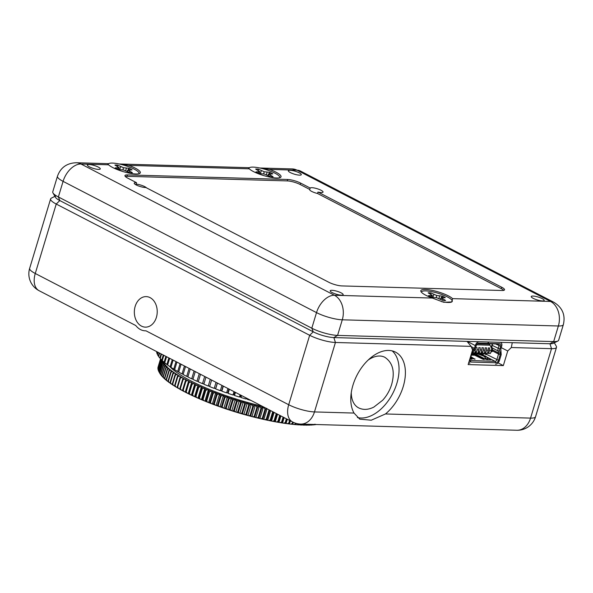 <?xml version="1.0" encoding="UTF-8"?>
<svg xmlns="http://www.w3.org/2000/svg" width="593" height="593" viewBox="0 0 593 593"><rect width="100%" height="100%" fill="white"/><g stroke="black" fill="none" stroke-linecap="round" stroke-linejoin="round"><path stroke-width="0.89" d="M332.213 292.608A6.76 1.52 -163.2 0 1 330.212 290.785A6.76 1.52 -163.2 0 1 334.333 290.592A6.76 1.52 -163.2 0 1 341.153 292.868A6.76 1.52 -163.2 0 1 343.154 294.691A6.76 1.52 -163.2 0 1 339.04 294.884A6.76 1.52 -163.2 0 1 332.213 292.608M89.335 166.833A6.76 1.52 -163.2 0 1 87.334 165.002A6.76 1.52 -163.2 0 1 91.455 164.81A6.76 1.52 -163.2 0 1 98.282 167.085A6.76 1.52 -163.2 0 1 100.284 168.916A6.76 1.52 -163.2 0 1 96.162 169.109A6.76 1.52 -163.2 0 1 89.335 166.833M290.355 172.585A6.76 1.52 -163.2 0 1 288.354 170.762A6.76 1.52 -163.2 0 1 292.475 170.562A6.76 1.52 -163.2 0 1 299.295 172.845A6.76 1.52 -163.2 0 1 301.296 174.668A6.76 1.52 -163.2 0 1 297.175 174.861A6.76 1.52 -163.2 0 1 290.355 172.585M533.226 298.361A6.76 1.52 -163.2 0 1 531.224 296.537A6.76 1.52 -163.2 0 1 535.346 296.344A6.76 1.52 -163.2 0 1 542.172 298.62A6.76 1.52 -163.2 0 1 544.174 300.443A6.76 1.52 -163.2 0 1 540.053 300.644A6.76 1.52 -163.2 0 1 533.226 298.361M146.501 187.855A6.76 1.52 -163.2 0 0 144.736 186.639A6.76 1.52 -163.2 0 0 136.101 184.104L136.523 182.688A6.76 1.52 -163.2 0 0 134.218 183.141A6.76 1.52 -163.2 0 0 136.22 184.964A6.76 1.52 -163.2 0 0 145.863 187.521L328.841 282.283A9.57 2.15 16.8 0 0 341.827 285.915L502.034 290.496A9.57 2.15 16.8 0 0 504.547 289.821A9.57 2.15 16.8 0 0 501.715 287.234L317.959 192.065A6.76 1.52 -163.2 0 0 323.052 192.08A6.76 1.52 -163.2 0 0 321.05 190.257A6.76 1.52 -163.2 0 0 314.52 188.033A6.76 1.52 -163.2 0 0 310.183 188.04L309.754 189.456L300.228 184.527A9.57 2.15 16.8 0 0 287.242 180.902L127.035 176.314A9.57 2.15 16.8 0 0 125.293 176.455M503.776 290.355A9.57 2.15 16.8 0 0 501.285 288.65L317.529 193.488A6.76 1.52 -163.2 0 1 311.681 191.413A6.76 1.52 -163.2 0 1 309.679 189.59A6.76 1.52 -163.2 0 1 309.754 189.456M448.501 295.937A17.093 3.847 16.8 0 0 429.732 289.918A17.093 3.847 16.8 0 0 420.941 291.511A17.093 3.847 16.8 0 0 425.885 295.292A17.093 3.847 16.8 0 0 432.341 298.057L443.749 302.274L451.725 301.956L452.6 298.642A17.093 3.847 16.8 0 0 448.501 295.937M432.341 298.057L334.422 295.255A18.991 14.239 91.6 0 1 342.28 319.805L558.369 325.994A18.991 4.27 16.8 0 0 563.35 324.645L558.643 340.234A18.991 4.27 -163.2 0 1 557.865 341.034A18.991 4.27 -163.2 0 1 553.662 341.583L337.573 335.401A18.991 4.27 -163.2 0 1 311.807 328.203L58.373 196.958A18.991 4.27 -163.2 0 1 52.962 192.918A18.991 4.27 -163.2 0 1 52.755 191.828L57.462 176.232C60.553 167.619 66.794 163.127 76.186 162.741L108.667 163.668L107.837 163.987L108.556 164.802A17.093 3.847 16.8 0 0 112.655 167.5A17.093 3.847 16.8 0 0 139.77 173.401A17.093 3.847 16.8 0 0 135.271 168.145A17.093 3.847 16.8 0 0 128.814 165.38L119.089 163.972L249.379 167.7L248.549 168.019L249.268 168.827A17.093 3.847 16.8 0 0 253.367 171.525A17.093 3.847 16.8 0 0 280.482 177.426A17.093 3.847 16.8 0 0 275.982 172.17A17.093 3.847 16.8 0 0 269.519 169.405L259.801 167.997L292.275 168.923L300.466 171.043A18.991 11.823 117.4 0 0 297.086 170.191L550.519 301.444L452.6 298.642M310.183 188.04L300.658 183.111A9.57 2.15 16.8 0 0 287.672 179.486L127.465 174.898A9.57 2.15 16.8 0 0 124.953 175.58A9.57 2.15 16.8 0 0 127.784 178.159L136.523 182.688M557.865 341.034L553.313 343.317A15.196 3.417 -163.2 0 1 549.956 343.755L333.859 337.573A15.196 3.417 -163.2 0 1 313.252 331.821L59.819 200.567A15.196 3.417 -163.2 0 1 55.49 197.343L52.962 192.918M317.529 193.488L317.959 192.065M185.52 366.533L183.118 374.502A70.908 15.952 16.8 0 0 184.883 375.436A70.908 15.952 16.8 0 0 186.721 376.37L187.981 376.562M189.123 368.401L186.721 376.37M211.619 380.054L209.64 386.599A70.908 15.952 16.8 0 0 214.214 388.378L215.704 388.378L215.644 388.919A70.908 15.952 16.8 0 0 220.344 390.661L221.708 390.602L221.812 391.187A70.908 15.952 16.8 0 0 226.615 392.87L227.838 392.751L228.105 393.381A70.908 15.952 16.8 0 0 232.99 395.005L234.079 394.819L234.502 395.494A70.908 15.952 16.8 0 0 239.439 397.043L240.38 396.806L240.966 397.51A70.908 15.952 16.8 0 0 245.932 398.985L246.725 398.681L247.466 399.423A70.908 15.952 16.8 0 0 250.898 400.394M205.979 377.133L203.836 384.227A70.908 15.952 16.8 0 0 208.254 386.043L209.789 386.102M200.516 374.302L198.247 381.818A70.908 15.952 16.8 0 0 202.495 383.664L203.97 383.767M195.275 371.589L192.918 379.387A70.908 15.952 16.8 0 0 196.972 381.247L198.381 381.388M190.264 368.994L187.862 376.948A70.908 15.952 16.8 0 0 191.702 378.816L193.044 378.979M181.065 364.228L178.701 372.078A70.908 15.952 16.8 0 0 182.044 373.931L183.23 374.139M176.922 362.086L174.631 369.676A70.908 15.952 16.8 0 0 177.707 371.507L178.804 371.722M173.112 360.107L170.932 367.319A70.908 15.952 16.8 0 0 173.727 369.12L174.735 369.335M169.65 358.32L167.634 365.006A70.908 15.952 16.8 0 0 170.117 366.763L171.036 366.978M166.559 356.719L164.735 362.753A70.908 15.952 16.8 0 0 166.915 364.465L167.73 364.673M163.853 355.311L162.26 360.581A70.908 15.952 16.8 0 0 164.113 362.234L164.832 362.427M161.541 354.117L160.221 358.491A70.908 15.952 16.8 0 0 161.741 360.077L162.363 360.255M159.643 353.139L158.635 356.497A70.908 15.952 16.8 0 0 159.806 358.009L160.325 358.165M158.168 352.368L157.493 354.607A70.908 15.952 16.8 0 0 158.324 356.037L158.731 356.171M157.123 351.827L156.819 352.835A70.908 15.952 16.8 0 0 157.293 354.177L157.59 354.28M156.596 351.56A70.908 15.952 16.8 0 0 156.722 352.435L156.915 352.501M156.937 351.731L156.722 352.435M157.886 352.22L157.293 354.177M159.258 352.939L158.324 356.037M161.059 353.865L159.806 358.009M163.275 355.014L161.741 360.077M165.884 356.371L164.113 362.234M168.886 357.92L166.915 364.465M172.267 359.669L170.117 366.763M175.995 361.604L173.727 369.12M180.064 363.709L177.707 371.507M184.445 365.977L182.044 373.931M194.074 370.966L191.702 378.816M199.263 373.657L196.972 381.247M204.674 376.459L202.495 383.664M210.278 379.357L208.254 386.043M217.327 383.011L215.704 388.378M216.037 382.337L214.214 388.378M217.416 383.056L215.644 388.919M223.094 385.999L221.708 390.602M221.93 385.391L220.344 390.661M223.339 386.125L221.812 391.187M228.965 389.038L227.838 392.751M227.934 388.504L226.615 392.87M229.358 389.238L228.105 393.381M234.895 392.106L234.079 394.819M234.005 391.647L232.99 395.005M235.443 392.388L234.502 395.494M240.869 395.197L240.38 396.806M240.113 394.812L239.439 397.043M241.559 395.553L240.966 397.51M246.844 398.296L246.725 398.681M246.236 397.977L245.932 398.985M247.681 398.726L247.466 399.423M264.767 419.659L266.257 419.207A88.78 19.969 -163.2 0 0 266.932 419.347L267.28 420.2A87.742 19.739 -163.2 0 1 264.767 419.659L263.359 419.347L262.951 418.473A88.78 19.969 -163.2 0 1 262.61 418.391A88.78 19.969 -163.2 0 1 262.269 418.317L265.027 409.207A88.78 19.969 16.8 0 0 265.36 409.281A88.78 19.969 16.8 0 0 265.701 409.363L266.694 408.295M263.359 419.347A87.742 19.739 -163.2 0 1 262.091 419.066A87.742 19.739 -163.2 0 1 260.816 418.769L262.269 418.317M161.044 359.388L160.651 359.521A88.78 19.969 16.8 0 1 160.644 359.351L160.859 359.195M162.185 360.129L160.829 360.574A88.78 19.969 16.8 0 1 160.785 360.396L162.022 359.44M162.371 360.685A87.742 19.739 16.8 0 0 162.601 361.233L161.2 361.686A88.78 19.969 16.8 0 1 161.118 361.493L162.312 360.514M161.659 362.642L162.793 361.641A87.742 19.739 16.8 0 0 163.208 362.39L161.77 362.842A88.78 19.969 16.8 0 1 161.659 362.642L158.909 371.752A88.78 19.969 -163.2 0 0 159.013 371.952L159.739 373.219A87.742 19.739 -163.2 0 0 159.873 373.442L159.013 371.952L161.77 362.842M162.393 363.843L163.475 362.812A87.742 19.739 16.8 0 0 164.009 363.598L162.534 364.05A88.78 19.969 16.8 0 1 162.393 363.843L159.636 372.953A88.78 19.969 -163.2 0 0 159.784 373.16L160.673 374.65A87.742 19.739 -163.2 0 1 160.132 373.872L159.636 372.953M163.32 365.088L164.343 364.035A87.742 19.739 16.8 0 0 165.002 364.843L163.49 365.303A88.78 19.969 16.8 0 1 163.32 365.088L160.57 374.198A88.78 19.969 -163.2 0 0 160.74 374.413L161.667 375.895A87.742 19.739 -163.2 0 1 161.007 375.087L160.57 374.198M164.439 366.37L165.403 365.295A87.742 19.739 16.8 0 0 166.188 366.133L164.646 366.593A88.78 19.969 16.8 0 1 164.439 366.37L161.689 375.488A88.78 19.969 -163.2 0 0 161.896 375.71L162.853 377.185A87.742 19.739 -163.2 0 1 162.067 376.355L161.689 375.488M165.751 367.704L166.655 366.6A87.742 19.739 16.8 0 0 167.56 367.46L165.988 367.927A88.78 19.969 16.8 0 1 165.751 367.704L163.001 376.814A88.78 19.969 -163.2 0 0 163.238 377.044L164.224 378.512A87.742 19.739 -163.2 0 1 163.32 377.652L163.001 376.814M167.248 369.068L168.093 367.942A87.742 19.739 16.8 0 0 169.116 368.824L167.515 369.298A88.78 19.969 16.8 0 1 167.248 369.068L164.498 378.178A88.78 19.969 -163.2 0 0 164.765 378.408L165.773 379.876A87.742 19.739 -163.2 0 1 164.758 378.994L164.498 378.178M168.923 370.462L169.709 369.313A87.742 19.739 16.8 0 0 170.851 370.217L169.227 370.699A88.78 19.969 16.8 0 1 168.923 370.462L166.173 379.572A88.78 19.969 -163.2 0 0 166.477 379.816L167.508 381.269A87.742 19.739 -163.2 0 1 166.374 380.365L166.173 379.572M170.784 371.893L171.51 370.721A87.742 19.739 16.8 0 0 172.756 371.641L171.118 372.137A88.78 19.969 16.8 0 1 170.784 371.893L168.034 381.002A88.78 19.969 -163.2 0 0 168.368 381.247L169.42 382.693A87.742 19.739 -163.2 0 1 168.175 381.773L168.034 381.002M172.822 373.345L173.482 372.152A87.742 19.739 16.8 0 0 174.839 373.086L173.186 373.597A88.78 19.969 16.8 0 1 172.822 373.345L170.072 382.455A88.78 19.969 -163.2 0 0 170.436 382.707L171.503 384.138A87.742 19.739 -163.2 0 1 170.147 383.204L170.072 382.455M175.031 374.828L175.624 373.605A87.742 19.739 16.8 0 0 177.085 374.554L175.417 375.08A88.78 19.969 16.8 0 1 175.031 374.828L172.281 383.938A88.78 19.969 -163.2 0 0 172.667 384.19L173.749 385.606A87.742 19.739 -163.2 0 1 172.281 384.664L172.281 383.938M177.403 376.325L177.93 375.087A87.742 19.739 16.8 0 0 179.494 376.044L177.818 376.577A88.78 19.969 16.8 0 1 177.403 376.325L174.653 385.435A88.78 19.969 -163.2 0 0 175.068 385.695L176.158 387.096A87.742 19.739 -163.2 0 1 174.587 386.139L174.653 385.435M179.931 377.837L180.391 376.577A87.742 19.739 16.8 0 0 182.058 377.548L180.376 378.097A88.78 19.969 16.8 0 1 179.931 377.837L177.181 386.955A88.78 19.969 -163.2 0 0 177.626 387.207L178.723 388.6A87.742 19.739 -163.2 0 1 177.055 387.629L177.181 386.955M182.622 379.372L183.007 378.089A87.742 19.739 16.8 0 0 184.771 379.06L183.089 379.631A88.78 19.969 16.8 0 1 182.622 379.372L179.864 388.482A88.78 19.969 -163.2 0 0 180.339 388.741L181.436 390.112A87.742 19.739 -163.2 0 1 179.672 389.141L179.864 388.482M185.453 380.906L185.779 379.602A87.742 19.739 16.8 0 0 187.633 380.587L185.943 381.166A88.78 19.969 16.8 0 1 185.453 380.906L182.703 390.016A88.78 19.969 -163.2 0 0 183.193 390.283L184.29 391.639A87.742 19.739 -163.2 0 1 182.436 390.661L182.703 390.016M188.426 382.448L188.685 381.129A87.742 19.739 16.8 0 0 190.627 382.114L188.945 382.715A88.78 19.969 16.8 0 1 188.426 382.448L185.676 391.565A88.78 19.969 -163.2 0 0 186.195 391.825L187.284 393.166A87.742 19.739 -163.2 0 1 185.342 392.181L185.676 391.565M191.532 383.997L191.724 382.655A87.742 19.739 16.8 0 0 193.748 383.641L192.073 384.257A88.78 19.969 16.8 0 1 191.532 383.997L188.782 393.107A88.78 19.969 -163.2 0 0 189.323 393.374L190.412 394.693A87.742 19.739 -163.2 0 1 188.389 393.715L188.782 393.107M194.771 385.539L194.889 384.182A87.742 19.739 16.8 0 0 196.995 385.168L195.327 385.806A88.78 19.969 16.8 0 1 194.771 385.539L192.021 394.656A88.78 19.969 -163.2 0 0 192.577 394.916L193.659 396.22A87.742 19.739 -163.2 0 1 191.554 395.242L192.021 394.656M198.121 387.081L198.181 385.709A87.742 19.739 16.8 0 0 200.352 386.688L198.699 387.34A88.78 19.969 16.8 0 1 198.121 387.081L195.371 396.198A88.78 19.969 -163.2 0 0 195.949 396.458L197.017 397.74A87.742 19.739 -163.2 0 1 194.845 396.761L195.371 396.198M201.59 388.615L201.583 387.222A87.742 19.739 16.8 0 0 203.822 388.193L202.183 388.875A88.78 19.969 16.8 0 1 201.59 388.615L198.84 397.725A88.78 19.969 -163.2 0 0 199.433 397.985L200.486 399.252A87.742 19.739 -163.2 0 1 198.24 398.281L198.84 397.725M205.156 390.135L205.082 388.734A87.742 19.739 16.8 0 0 207.387 389.69L205.771 390.387A88.78 19.969 16.8 0 1 205.156 390.135L202.406 399.245A88.78 19.969 -163.2 0 0 203.021 399.504L204.051 400.742A87.742 19.739 -163.2 0 1 201.746 399.786L202.406 399.245M208.825 391.639L208.684 390.224A87.742 19.739 16.8 0 0 211.041 391.172L209.448 391.891A88.78 19.969 16.8 0 1 208.825 391.639L206.067 400.749A88.78 19.969 -163.2 0 0 206.698 401.001L207.706 402.224A87.742 19.739 -163.2 0 1 205.348 401.276L206.067 400.749M212.576 393.122L212.368 391.691A87.742 19.739 16.8 0 0 214.785 392.625L213.213 393.374A88.78 19.969 16.8 0 1 212.576 393.122L209.818 402.232A88.78 19.969 -163.2 0 0 210.463 402.484L211.449 403.685A87.742 19.739 -163.2 0 1 209.032 402.751L209.818 402.232M216.401 394.59L216.134 393.144A87.742 19.739 16.8 0 0 218.595 394.063L217.053 394.834A88.78 19.969 16.8 0 1 216.401 394.59L213.65 403.7A88.78 19.969 -163.2 0 0 214.303 403.944L215.259 405.115A87.742 19.739 -163.2 0 1 212.798 404.196L213.65 403.7M220.299 396.02L219.973 394.567A87.742 19.739 16.8 0 0 222.471 395.472L220.959 396.265A88.78 19.969 16.8 0 1 220.299 396.02L217.549 405.138A88.78 19.969 -163.2 0 0 218.209 405.375L219.136 406.524A87.742 19.739 -163.2 0 1 216.63 405.627L217.549 405.138M224.25 397.429L223.865 395.968A87.742 19.739 16.8 0 0 226.4 396.85L224.925 397.666A88.78 19.969 16.8 0 1 224.25 397.429L221.5 406.539A88.78 19.969 -163.2 0 0 222.175 406.776L223.064 407.902A87.742 19.739 -163.2 0 1 220.529 407.02L221.5 406.539M228.261 398.807L227.816 397.332A87.742 19.739 16.8 0 0 230.38 398.192L228.942 399.03A88.78 19.969 16.8 0 1 228.261 398.807L225.51 407.917A88.78 19.969 -163.2 0 0 226.192 408.147L227.045 409.252A87.742 19.739 -163.2 0 1 224.48 408.384L225.51 407.917M232.308 400.142L231.811 398.666A87.742 19.739 16.8 0 0 234.391 399.504L232.997 400.364A88.78 19.969 16.8 0 1 232.308 400.142L229.558 409.252A88.78 19.969 -163.2 0 0 230.247 409.474L231.055 410.556A87.742 19.739 -163.2 0 1 228.468 409.719L229.558 409.252M236.385 401.439L235.836 399.956A87.742 19.739 16.8 0 0 238.438 400.772L237.081 401.654A88.78 19.969 16.8 0 1 236.385 401.439L233.635 410.556A88.78 19.969 -163.2 0 0 234.331 410.771L235.095 411.824A87.742 19.739 -163.2 0 1 232.493 411.016L233.635 410.556M240.491 402.699L239.883 401.209A87.742 19.739 16.8 0 0 242.493 401.995L241.181 402.906A88.78 19.969 16.8 0 1 240.491 402.699L237.741 411.809A88.78 19.969 -163.2 0 0 238.43 412.016L239.157 413.047A87.742 19.739 -163.2 0 1 236.548 412.268L237.741 411.809M244.605 403.915L243.945 402.417A87.742 19.739 16.8 0 0 246.562 403.173L245.302 404.115A88.78 19.969 16.8 0 1 244.605 403.915L241.855 413.024A88.78 19.969 -163.2 0 0 242.544 413.225L243.226 414.225A87.742 19.739 -163.2 0 1 240.61 413.477L241.855 413.024M248.719 405.078L248.015 403.581A87.742 19.739 16.8 0 0 250.631 404.307L249.416 405.271A88.78 19.969 16.8 0 1 248.719 405.078L245.969 414.188A88.78 19.969 -163.2 0 0 246.666 414.381L247.296 415.359A87.742 19.739 -163.2 0 1 244.679 414.64L245.969 414.188M252.833 406.19L252.077 404.7A87.742 19.739 16.8 0 0 254.686 405.382L253.522 406.375A88.78 19.969 16.8 0 1 252.833 406.19L250.076 415.3A88.78 19.969 -163.2 0 0 250.772 415.485L251.35 416.442A87.742 19.739 -163.2 0 1 248.741 415.752L250.076 415.3M256.925 407.25L256.132 405.76A87.742 19.739 16.8 0 0 258.726 406.413L257.614 407.428A88.78 19.969 16.8 0 1 256.925 407.25L254.175 416.368A88.78 19.969 -163.2 0 0 254.864 416.538L255.383 417.465A87.742 19.739 -163.2 0 1 252.788 416.812L254.175 416.368M260.994 408.258L260.157 406.768A87.742 19.739 16.8 0 0 262.729 407.384L261.676 408.421A88.78 19.969 16.8 0 1 260.994 408.258L258.237 417.368A88.78 19.969 -163.2 0 0 258.926 417.531L259.393 418.436A87.742 19.739 -163.2 0 1 256.821 417.82L258.237 417.368M265.027 409.207L264.152 407.717A87.742 19.739 16.8 0 0 265.738 408.08M269.748 410.156L269.682 410.237A88.78 19.969 16.8 0 1 269.014 410.089L268.725 409.63M160.525 358.832L158.168 366.741M157.923 367.638L160.57 358.876L157.953 367.475A88.78 19.969 -163.2 0 0 157.923 367.638L158.057 367.919M160.644 359.351L157.894 368.461A88.78 19.969 -163.2 0 0 157.901 368.631L158.146 369.135M160.785 360.396L158.034 369.506A88.78 19.969 -163.2 0 0 158.072 369.684L158.435 370.388M161.118 361.493L158.368 370.603A88.78 19.969 -163.2 0 0 158.45 370.795L159.265 372.285M270.853 420.163L271.142 420.993A87.742 19.739 -163.2 0 1 268.666 420.489L270.193 420.029A88.78 19.969 -163.2 0 0 270.853 420.163L273.314 412.002M274.707 420.911L274.937 421.719A87.742 19.739 -163.2 0 1 272.506 421.26L274.062 420.793A88.78 19.969 -163.2 0 0 274.707 420.911L276.849 413.832M278.495 421.593L278.658 422.379A87.742 19.739 -163.2 0 1 276.279 421.964L277.858 421.49A88.78 19.969 -163.2 0 0 278.495 421.593L280.296 415.619M282.194 422.216L282.298 422.972A87.742 19.739 -163.2 0 1 279.97 422.594L281.579 422.112A88.78 19.969 -163.2 0 0 282.194 422.216L283.662 417.361M285.804 422.757L285.848 423.491A87.742 19.739 -163.2 0 1 283.573 423.165L285.203 422.676A88.78 19.969 -163.2 0 0 285.804 422.757L286.923 419.051M289.317 423.239L289.288 423.951A87.742 19.739 -163.2 0 1 287.086 423.661L288.732 423.157A88.78 19.969 -163.2 0 0 289.317 423.239L290.088 420.689M292.72 423.639L292.623 424.329A87.742 19.739 -163.2 0 1 290.496 424.091L292.156 423.58A88.78 19.969 -163.2 0 0 292.72 423.639L293.135 422.253M296.003 423.973L295.848 424.64A87.742 19.739 -163.2 0 1 293.787 424.447L295.462 423.921A88.78 19.969 -163.2 0 0 296.003 423.973L296.181 423.387M299.168 424.232L298.939 424.877A87.742 19.739 -163.2 0 1 296.967 424.736L298.642 424.195A88.78 19.969 -163.2 0 0 299.168 424.232L299.25 423.973M302.2 424.418L301.904 425.048A87.742 19.739 -163.2 0 1 300.014 424.951L301.696 424.388A88.78 19.969 -163.2 0 0 302.2 424.418L302.289 424.121M305.099 424.529L304.735 425.137A87.742 19.739 -163.2 0 1 302.934 425.085L304.617 424.514A88.78 19.969 -163.2 0 0 305.099 424.529L305.195 424.203M307.849 424.558L307.411 425.151A87.742 19.739 -163.2 0 1 305.706 425.151L307.389 424.558A88.78 19.969 -163.2 0 0 307.849 424.558L307.93 424.284M310.443 424.521L309.946 425.099A87.742 19.739 -163.2 0 1 308.338 425.144L310.013 424.536A88.78 19.969 -163.2 0 0 310.443 424.521L310.495 424.351M312.882 424.41L312.318 424.966A87.742 19.739 -163.2 0 1 310.814 425.062L312.481 424.432A88.78 19.969 -163.2 0 0 312.733 424.418M315.157 424.217L314.535 424.766A87.742 19.739 -163.2 0 1 313.126 424.907L314.787 424.254M316.365 424.521A87.742 19.739 -163.2 0 1 315.283 424.677L315.706 424.506M157.901 368.631L160.651 359.521M158.072 369.684L160.829 360.574M158.45 370.795L161.2 361.686M163.364 361.597L162.601 361.233M162.793 361.641L163.394 361.619M163.475 362.812L164.053 362.775L163.208 362.39M159.784 373.16L162.534 364.05M164.343 364.035L164.884 363.976L164.009 363.598M160.74 374.413L163.49 365.303M165.403 365.295L165.907 365.221L165.002 364.843M161.896 375.71L164.646 366.593M166.655 366.6L167.107 366.504L166.188 366.133M163.238 377.044L165.988 367.927M164.654 378.682L164.224 378.512M168.093 367.942L167.56 367.46M164.765 378.408L167.515 369.298M166.299 380.069L165.773 379.876M169.709 369.313L169.116 368.824M166.477 379.816L169.227 370.699M168.123 381.492L167.508 381.269M171.51 370.721L170.851 370.217M168.368 381.247L171.118 372.137M170.117 382.937L169.42 382.693M173.482 372.152L172.756 371.641M170.436 382.707L173.186 373.597M172.281 384.405L171.503 384.138M175.624 373.605L174.839 373.086M172.667 384.19L175.417 375.08M174.609 385.887L173.749 385.606M177.93 375.087L177.085 374.554M175.068 385.695L177.818 376.577M177.099 387.392L176.158 387.096M180.391 376.577L179.494 376.044M177.626 387.207L180.376 378.097M179.738 388.912L178.723 388.6M183.007 378.089L182.058 377.548M180.339 388.741L183.089 379.631M182.436 390.661L181.436 390.112M182.459 390.416L185.802 379.357L184.771 379.06M183.193 390.283L185.943 381.166M185.342 392.181L184.29 391.639M185.32 391.929L188.656 380.869L187.633 380.587M186.195 391.825L188.945 382.715M188.389 393.715L187.284 393.166M188.307 393.441L191.65 382.389L190.627 382.114M189.323 393.374L192.073 384.257M191.554 395.242L190.412 394.693M191.428 394.953L194.763 383.901L193.748 383.641M192.577 394.916L195.327 385.806M194.845 396.761L193.659 396.22M194.667 396.465L198.003 385.413L196.995 385.168M195.949 396.458L198.699 387.34M198.24 398.281L197.017 397.74M198.018 397.97L201.353 386.918L200.352 386.688M199.433 397.985L202.183 388.875M201.746 399.786L200.486 399.252M201.472 399.467L204.815 388.408L203.822 388.193M203.021 399.504L205.771 390.387M205.348 401.276L204.051 400.742M205.03 400.942L208.365 389.89L207.387 389.69M206.698 401.001L209.448 391.891M209.032 402.751L207.706 402.224M208.669 402.41L212.005 391.358L211.041 391.172M210.463 402.484L213.213 393.374M212.798 404.196L211.449 403.685M212.383 403.848L215.726 392.796L214.785 392.625M216.134 393.144L215.726 392.796M214.303 403.944L217.053 394.834M216.63 405.627L215.259 405.115M216.178 405.271L219.514 394.212L218.595 394.063M219.973 394.567L219.514 394.212M218.209 405.375L220.959 396.265M220.529 407.02L219.136 406.524M220.033 406.657L223.368 395.605L222.471 395.472M223.865 395.968L223.368 395.605M222.175 406.776L224.925 397.666M224.48 408.384L223.064 407.902M223.939 408.021L227.275 396.969L226.4 396.85M227.816 397.332L227.275 396.969M226.192 408.147L228.942 399.03M228.468 409.719L227.045 409.252M227.882 409.348L231.226 398.296L230.38 398.192M231.811 398.666L231.226 398.296M230.247 409.474L232.997 400.364M232.493 411.016L231.055 410.556M231.87 410.638L235.206 399.578L234.391 399.504M235.836 399.956L235.206 399.578M234.331 410.771L237.081 401.654M236.548 412.268L235.095 411.824M235.881 411.883L239.216 400.831L238.438 400.772M239.883 401.209L239.216 400.831M238.43 412.016L241.181 402.906M240.61 413.477L239.157 413.047M239.906 413.091L243.249 402.039L242.493 401.995M243.945 402.417L243.249 402.039M242.544 413.225L245.302 404.115M244.679 414.64L243.226 414.225M243.938 414.255L247.281 403.196L246.562 403.173M248.015 403.581L247.281 403.196M246.666 414.381L249.416 405.271M248.741 415.752L247.296 415.359M247.97 415.367L251.306 404.307L250.631 404.307M252.077 404.7L251.306 404.307M250.772 415.485L253.522 406.375M252.788 416.812L251.35 416.442M251.988 416.427L255.331 405.375L254.686 405.382M256.132 405.76L255.331 405.375M254.864 416.538L257.614 407.428M256.821 417.82L255.383 417.465M255.991 417.435L259.326 406.383L258.726 406.413M260.157 406.768L259.326 406.383M258.926 417.531L261.676 408.421M260.816 418.769L259.393 418.436M259.956 418.384L263.292 407.332L262.729 407.384M264.152 407.717L263.292 407.332M262.951 418.473L265.701 409.363M263.878 419.281L267.058 408.762M269.014 410.089L266.257 419.207M266.932 419.347L269.682 410.237M268.666 420.489L267.28 420.2M267.754 420.118L270.623 410.608M272.713 411.69L270.193 420.029M272.506 421.26L271.142 420.993M271.572 420.889L274.129 412.424M276.256 413.529L274.062 420.793M276.279 421.964L274.937 421.719M275.322 421.593L277.561 414.203M279.726 415.322L277.858 421.49M279.97 422.594L278.658 422.379M278.999 422.238L280.904 415.93M283.098 417.072L281.579 422.112M283.573 423.165L282.298 422.972M282.594 422.816L284.158 417.62M286.382 418.769L285.203 422.676M287.086 423.661L285.848 423.491M286.085 423.32L287.316 419.251M289.562 420.415L288.732 423.157M290.496 424.091L289.288 423.951M289.488 423.758L290.37 420.837M292.631 422.001L292.156 423.58M293.787 424.447L292.623 424.329M292.772 424.128L293.313 422.335M295.67 423.239L295.462 423.921M296.967 424.736L295.848 424.64M295.944 424.418L296.248 423.409M300.014 424.951L299.02 424.655M302.934 425.085L302.007 424.825M305.706 425.151L304.861 424.922M308.338 425.144L307.567 424.944M310.814 425.062L310.124 424.892M313.126 424.907L312.526 424.766M315.283 424.677L314.772 424.558M169.694 366.474A83.413 18.761 16.8 0 0 262.113 406.205M495.54 364.146A4.188 2.609 117.4 0 0 499.491 360.322L501.204 354.666L500.833 349.069L501.663 346.312A4.188 2.609 117.4 0 0 500.818 342.517A4.188 2.609 117.4 0 0 500.077 342.331L488.543 341.998L488.121 343.399L499.654 343.725A2.691 1.675 -62.6 0 1 500.677 346.29L499.847 349.04A3.291 2.046 117.4 0 0 499.743 350.974L500.292 353.05A2.691 1.675 -62.6 0 1 500.21 354.636L498.505 360.292A2.691 1.675 -62.6 0 1 495.963 362.753L471.035 362.041A2.691 1.675 -62.6 0 1 470.012 361.3A2.691 1.675 -62.6 0 1 470.012 359.477L471.724 353.821A2.691 1.675 -62.6 0 1 472.591 352.257L474.37 350.248A3.291 2.046 117.4 0 0 475.43 348.343L476.261 345.586A2.691 1.675 -62.6 0 1 478.462 343.162A2.691 1.675 -62.6 0 1 478.803 343.132L487.92 343.391L477.847 343.414M492.642 343.844L492.183 345.363A4.188 2.609 117.4 0 0 492.057 347.832L492.605 349.9L498.594 352.998L498.046 350.93A4.188 2.609 -62.6 0 1 498.172 348.462L499.002 345.712A1.794 1.119 -62.6 0 0 498.639 344.081A1.794 1.119 -62.6 0 0 498.32 343.999L486.72 343.636M468.366 341.42A4.188 2.609 117.4 0 0 468.203 341.902L468.003 342.569M469.856 360.551A1.794 1.119 117.4 0 0 469.886 360.566A1.794 1.119 117.4 0 0 470.205 360.64L471.035 362.041M483.992 359.521L484.103 359.158L474.037 354.251M484.103 359.158L484.192 359.536L482.828 359.165L474.719 355.222L473.903 353.939M474.911 359.269L470.864 356.652M475.008 358.943L473.525 358.854L470.679 357.275M471.917 359.188L472.035 358.787L472.072 359.195L470.116 359.136M472.035 358.787L470.464 357.972M490.515 359.721L490.633 359.314L490.67 359.721L487.112 359.625L485.489 359.173L474.785 353.628M490.633 359.314L486.979 357.423M481.835 354.762L480.33 353.947A2.987 2.239 -88.4 0 0 480.827 353.888L481.412 353.732M486.512 356.89L495.133 361.359L469.856 360.462M487.78 351.805L489.055 352.464L489.707 347.965L488.239 347.921L488.269 350.189L486.564 350.144L486.542 347.869L485.074 347.832L485.096 350.1L483.399 350.048L483.377 347.78L481.909 347.735L481.931 350.011L480.234 349.959L480.211 347.691L478.744 347.646L478.766 349.922L477.068 349.87L477.046 347.602L475.668 347.557M473.533 351.189L473.036 352.85L490.352 353.524L472.072 352.998M489.699 344.585L488.958 344.103L490.092 345.2L491.745 348.773L491.375 350.278L489.729 350.233M489.055 352.464L487.594 352.42L488.269 350.189M484.614 351.708L485.889 352.375L486.564 350.144M485.889 352.375L484.429 352.331L485.096 350.1M481.449 351.619L482.724 352.279L483.399 350.048M482.724 352.279L481.257 352.242L481.931 350.011M478.284 351.53L479.559 352.19L480.234 349.959M479.559 352.19L478.091 352.153L478.766 349.922M475.119 351.441L476.394 352.101L477.068 349.87M476.394 352.101L474.926 352.057L475.586 347.839M472.451 353.191L472.265 352.672M484.444 356.727L486.416 356.786L487.565 358.09A1.497 0.623 -147.2 0 1 487.831 358.876A1.497 0.623 -147.2 0 1 487.424 359.024A1.497 0.623 -147.2 0 1 485.585 358.039L484.444 356.727A3.588 2.691 -88.4 0 0 483.428 356.015L477.491 353.836M480.219 354.169L485.408 356.067L483.428 356.015M486.416 356.786A3.588 2.691 -88.4 0 0 485.408 356.067M473.036 352.85L472.547 353.013M484.147 353.524L485.067 354.162C486.171 354.666 486.571 354.681 486.253 354.199M477.12 353.858L477.165 353.858A2.987 2.239 -88.4 0 0 477.661 353.799L478.247 353.643M480.982 353.435L481.901 354.073C483.006 354.577 483.406 354.584 483.087 354.11M473.955 353.762L474 353.769A2.987 2.239 -88.4 0 0 474.496 353.71L475.075 353.547M477.817 353.346L478.736 353.984C479.841 354.488 480.234 354.495 479.922 354.014M474.652 353.258L475.571 353.895C476.676 354.392 477.068 354.406 476.757 353.925M471.865 353.421L472.406 353.799C473.51 354.303 473.903 354.317 473.592 353.836M475.601 349.826L474.719 349.803M490.448 353.346L491.375 350.278M480.374 353.658L481.042 353.472M477.209 353.569L477.876 353.384M474.711 353.295L474.044 353.472M495.963 362.753L495.133 361.359A1.794 1.119 117.4 0 0 496.83 359.721L498.535 354.058L492.553 350.96A1.794 1.119 117.4 0 0 492.605 349.9M500.292 353.05L498.594 352.998A1.794 1.119 -62.6 0 1 498.535 354.058L500.21 354.636M488.121 343.399L486.786 343.673M472.176 351.256L473.859 349.351L471.902 348.343M471.227 346.653L474.444 348.313L473.859 349.351M474.444 348.313L475.275 345.563A4.188 2.609 117.4 0 1 479.218 341.731L488.343 341.998L487.92 343.391M492.553 350.96L490.922 351.768M492.257 351.553A1.497 1.119 91.6 0 1 492.042 349.981L492.353 348.943M491.449 351.968L491.071 351.864M492.301 343.829L491.189 347.498M468.729 362.657L469.864 363.25A4.188 2.609 -62.6 0 1 468.922 362.019M351.271 392.64A28.486 17.731 117.4 0 0 358.654 407.888C363.25 410.111 368.312 409.845 373.842 407.095L382.655 400.253C386.829 395.65 389.838 390.35 391.684 384.346C395.108 371.7 392.833 362.686 384.85 357.297A28.486 17.731 117.4 0 0 368.142 360.07M444.335 300.54A10.733 2.416 16.8 0 0 445.602 300.503L441.451 297.953L445.321 297.649A10.733 2.416 16.8 0 0 442.341 296.1L436.759 295.522L430.978 292.927A10.733 2.416 16.8 0 0 428.139 292.846L432.297 295.396L428.42 295.699A10.733 2.416 16.8 0 0 431.407 297.249L436.982 297.827L442.763 300.421A10.733 2.416 16.8 0 0 444.335 300.54M421.423 292.216A16.107 3.625 -163.2 0 1 425.678 290.881A16.107 3.625 -163.2 0 1 444.483 295.566A16.107 3.625 -163.2 0 1 451.762 301.933A16.107 3.625 -163.2 0 1 448.063 302.474A16.107 3.625 -163.2 0 1 441.466 301.592M440.243 299.117L442.341 296.1M441.933 297.1A10.459 2.35 -163.2 0 1 442.971 297.582M440.844 299.428L441.451 297.953M442.252 300.154L442.697 298.998M430.244 293.935A10.459 2.35 -163.2 0 1 430.815 293.995L430.866 294.261M430.815 293.995L430.978 292.927M432.89 297.293L433.891 294.439M436.129 297.671L436.759 295.522M438.953 298.575L439.569 296.026M430.918 297.034L431.193 295.781M431.926 297.263L432.297 295.396M271.816 176.773A10.733 2.416 16.8 0 0 273.084 176.736L268.925 174.186L272.802 173.882A10.733 2.416 16.8 0 0 269.822 172.333L264.241 171.762L258.459 169.161A10.733 2.416 16.8 0 0 255.62 169.079L259.778 171.629L255.902 171.94A10.733 2.416 16.8 0 0 258.889 173.482L264.463 174.06L270.245 176.655A10.733 2.416 16.8 0 0 271.816 176.773M248.897 168.464A16.107 3.625 -163.2 0 1 253.159 167.115A16.107 3.625 -163.2 0 1 270.957 171.377A16.107 3.625 -163.2 0 1 279.688 177.744M267.725 175.35L269.822 172.333M269.415 173.334A10.459 2.35 -163.2 0 1 270.452 173.816M268.325 175.661L268.925 174.186M269.733 176.388L270.178 175.231M257.725 170.176A10.459 2.35 -163.2 0 1 258.296 170.228L258.348 170.495M258.296 170.228L258.459 169.161M260.371 173.527L261.372 170.673M263.611 173.912L264.241 171.762M266.435 174.809L267.05 172.259M258.4 173.267L258.674 172.014M259.408 173.497L259.778 171.629M131.105 172.748A10.733 2.416 16.8 0 0 132.372 172.711L128.221 170.161L132.091 169.857A10.733 2.416 16.8 0 0 129.111 168.308L123.529 167.73L117.748 165.136A10.733 2.416 16.8 0 0 114.909 165.054L119.067 167.604L115.19 167.908A10.733 2.416 16.8 0 0 118.177 169.457L123.752 170.035L129.533 172.63A10.733 2.416 16.8 0 0 131.105 172.748M108.193 164.439A16.107 3.625 -163.2 0 1 112.448 163.082A16.107 3.625 -163.2 0 1 130.245 167.352A16.107 3.625 -163.2 0 1 138.977 173.719M127.013 171.325L129.111 168.308M128.703 169.309A10.459 2.35 -163.2 0 1 129.741 169.791M127.614 171.636L128.221 170.161M129.022 172.363L129.467 171.207M117.014 166.144A10.459 2.35 -163.2 0 1 117.584 166.203L117.636 166.47M117.584 166.203L117.748 165.136M119.66 169.502L120.661 166.64M122.899 169.88L123.529 167.73M125.723 170.784L126.339 168.227M117.688 169.235L117.963 167.989M118.696 169.472L119.067 167.604M385.465 413.958A37.982 23.638 117.4 0 0 403.218 386.592A37.982 23.638 117.4 0 0 395.553 352.146A37.982 23.638 117.4 0 0 352.961 385.154A37.982 23.638 117.4 0 0 354.021 413.062L359.758 419.155L371.255 420.207L385.465 413.958L530.557 418.109L551.52 348.669L511.322 347.52L507.734 350.989L501.263 347.639M357.409 417.516A37.982 23.638 117.4 0 0 396.88 383.308A37.982 23.638 117.4 0 0 392.188 350.893M135.174 306.373A15.27 11.445 -88.4 0 0 145.352 327.136A15.27 11.445 -88.4 0 0 156.396 317.366A15.27 11.445 -88.4 0 0 146.219 296.611A15.27 11.445 -88.4 0 0 135.174 306.373M498.046 362.857L503.331 365.592L468.151 364.584L472.562 349.981L471.116 346.364L335.43 342.48L314.468 411.927A18.991 4.27 -163.2 0 1 288.702 404.73L145.997 330.827C142.053 330.916 138.629 329.145 135.73 325.513L35.269 273.484A18.991 11.823 117.4 0 0 39.101 290.703L292.534 421.957A18.991 18.991 0 0 0 300.725 424.077A18.991 14.239 91.6 0 0 314.468 411.927L354.021 413.062M55.942 195.831A15.196 3.417 16.8 0 0 59.819 200.567L313.252 331.821A15.196 3.417 16.8 0 0 333.859 337.573L335.43 342.48A18.991 4.27 -163.2 0 1 309.665 335.29L56.231 204.044A18.991 4.27 -163.2 0 1 50.613 198.914A18.991 4.27 -163.2 0 1 51.391 198.114L54.919 196.342M503.331 365.592L507.734 350.989M292.534 421.957A18.991 11.823 117.4 0 1 288.702 404.73L309.665 335.29L313.252 331.821L311.807 328.203L316.514 312.615A18.991 11.823 -62.6 0 1 334.422 295.255L80.989 164.009A18.991 11.823 117.4 0 0 63.08 181.362L316.514 312.615A18.991 4.27 16.8 0 0 342.28 319.805L337.573 335.401L333.859 337.573L467.032 341.383L471.116 346.364M511.322 347.52L512.263 342.68L549.956 343.755A15.196 3.417 16.8 0 0 553.773 341.805M554.344 342.806L556.301 346.23A18.991 4.27 -163.2 0 1 556.501 347.32A18.991 4.27 -163.2 0 1 551.52 348.669L549.956 343.755L553.662 341.583L558.369 325.994A18.991 14.239 -88.4 0 0 550.519 301.444A18.991 11.823 -62.6 0 1 553.899 302.297L300.466 171.043M269.519 169.405L297.086 170.191A18.991 14.239 -88.4 0 0 292.275 168.923M128.814 165.38L249.268 168.827M76.186 162.741A18.991 14.239 91.6 0 1 80.989 164.009L108.556 164.802M127.465 174.898L127.035 176.314M287.672 179.486L287.242 180.902M300.658 183.111L300.228 184.527M501.715 287.234L501.285 288.65M50.613 198.914L29.65 268.355A18.991 4.27 -163.2 0 0 35.269 273.484L56.231 204.044L59.819 200.567L58.373 196.958L63.08 181.362A18.991 4.27 16.8 0 1 57.462 176.232M500.677 346.29L495.548 343.925M492.183 345.363L499.847 349.04M499.743 350.974L498.046 350.93L492.057 347.832M471.324 355.125L474.719 355.222M480.745 353.91L483.762 355.466M488.202 343.71L488.958 344.103L477.38 343.77M485.015 358.921L485.585 358.039M471.487 354.599L474.23 354.681M485.067 354.162L485.252 353.561M481.901 354.073L482.087 353.465M478.736 353.984L478.922 353.376M475.571 353.895L475.756 353.287M472.406 353.799L472.591 353.198M490.092 345.2L476.587 344.815M480.308 353.873L480.827 353.888M477.143 353.784L477.661 353.799M473.977 353.695L474.496 353.71M486.534 354.392L498.505 360.292M498.32 343.999L499.654 343.725M468.203 341.902L475.275 345.563M478.803 343.132L478.136 343.265M491.449 349.959L492.042 349.981M516.814 430.259A18.991 18.991 0 0 0 535.538 416.768A18.991 4.27 16.8 0 1 530.557 418.109A18.991 14.239 91.6 0 1 516.814 430.259L300.725 424.077M563.35 324.645C565.581 315.031 562.431 307.582 553.899 302.297M488.261 343.718L489.195 344.199M487.831 358.876L487.35 359.632M486.497 354.51L486.771 353.598M483.332 354.421L483.606 353.51M480.167 354.332L480.441 353.421M477.002 354.236L477.276 353.332M473.837 354.147L474.111 353.243M29.65 268.355A18.991 18.991 0 0 0 39.101 290.703M535.538 416.768L556.501 347.32"/></g></svg>
